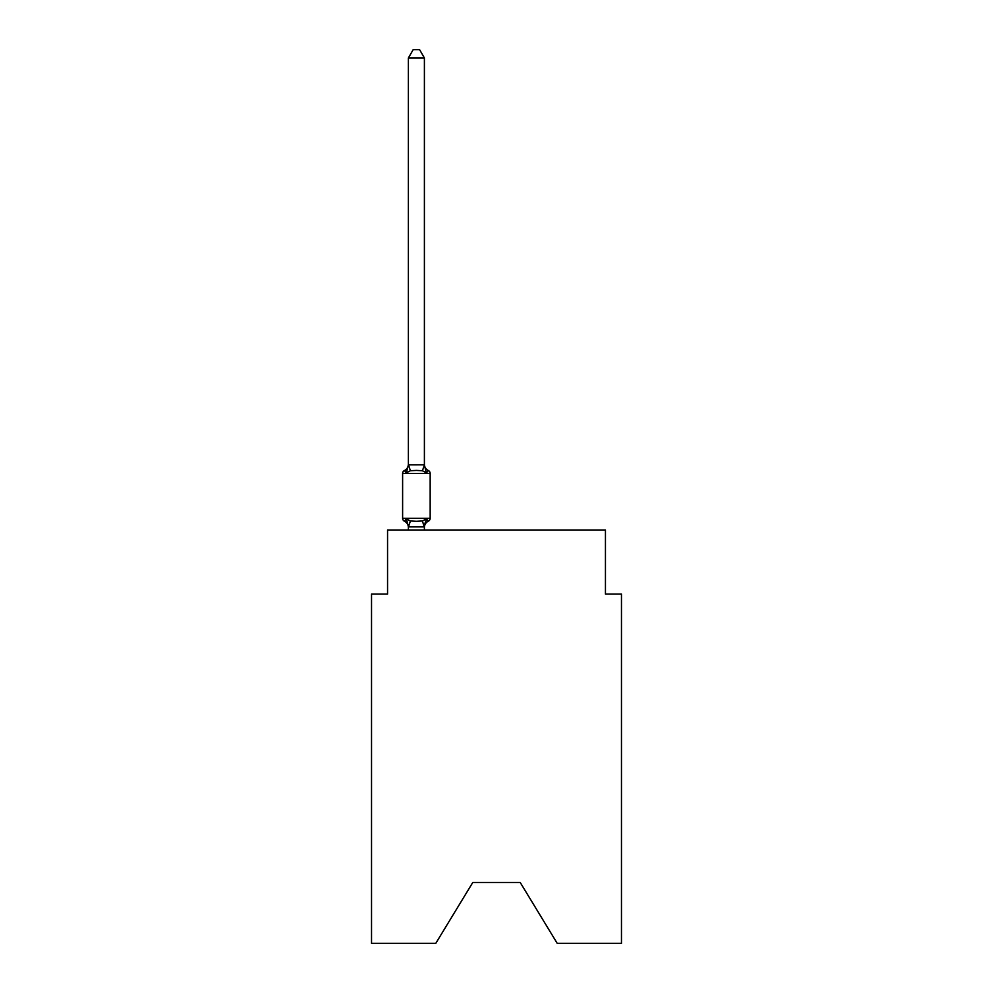 <?xml version="1.0" encoding="UTF-8"?>
<svg xmlns="http://www.w3.org/2000/svg" width="993" height="993" viewBox="0 0 993 993"><rect width="100%" height="100%" fill="white"/><g stroke="black" fill="none" stroke-linecap="round" stroke-linejoin="round"><path stroke-width="1.49" d="M520.208 882.467L557.222 943.35L621.469 943.35L621.469 594.075L605.445 594.075L605.445 529.989L387.555 529.989L387.555 594.075L371.531 594.075L371.531 943.35L435.778 943.35L472.792 882.467L520.208 882.467L472.792 882.467M426.407 518.917L428.368 521.176A3.202 3.202 0 0 0 430.168 518.284L430.168 473.425L430.168 518.284A3.202 3.202 0 0 1 428.368 521.176L426.407 518.917L428.368 521.176L426.407 518.917L428.368 521.176L426.407 518.917L428.368 521.176L426.407 518.917L428.368 521.176L426.407 518.917L428.368 521.176L426.407 518.917L428.368 521.176L426.407 518.917L428.368 521.176L426.407 518.917L428.368 521.176L426.407 518.917L428.368 521.176L426.407 518.917L428.368 521.176L426.407 518.917L428.368 521.176L426.407 518.917L428.368 521.176L426.407 518.917L428.368 521.176L426.407 518.917L428.368 521.176L426.407 518.917L428.368 521.176L426.407 518.917L428.368 521.176L426.407 518.917L428.368 521.176L426.407 518.917L428.368 521.176L426.407 518.917L428.368 521.176L426.407 518.917L428.368 521.176L426.407 518.917L428.368 521.176L426.407 518.917L428.368 521.176L426.407 518.917L428.368 521.176L426.407 518.917L428.368 521.176L426.407 518.917L428.368 521.176L426.407 518.917L428.368 521.176L426.407 518.917L428.368 521.176L426.407 518.917L428.368 521.176L426.407 518.917L424.272 526.898L408.508 526.898L406.373 518.917L404.412 521.176A3.202 3.202 0 0 1 402.612 518.284A3.202 3.202 0 0 0 404.412 521.176A3.202 3.202 0 0 1 402.612 518.284A3.202 3.202 0 0 0 404.412 521.176L406.373 518.917L404.412 521.176A3.202 3.202 0 0 1 402.612 518.284A3.202 3.202 0 0 0 404.412 521.176A3.202 3.202 0 0 1 402.612 518.284A3.202 3.202 0 0 0 404.412 521.176A3.202 3.202 0 0 1 402.612 518.284A3.202 3.202 0 0 0 404.412 521.176A3.202 3.202 0 0 1 402.612 518.284A3.202 3.202 0 0 0 404.412 521.176A3.202 3.202 0 0 1 402.612 518.284A3.202 3.202 0 0 0 404.412 521.176A3.202 3.202 0 0 1 402.612 518.284A3.202 3.202 0 0 0 404.412 521.176A3.202 3.202 0 0 1 402.612 518.284A3.202 3.202 0 0 0 404.412 521.176A3.202 3.202 0 0 1 402.612 518.284A3.202 3.202 0 0 0 404.412 521.176A3.202 3.202 0 0 1 402.612 518.284A3.202 3.202 0 0 0 404.412 521.176A3.202 3.202 0 0 1 402.612 518.284A3.202 3.202 0 0 0 404.412 521.176A3.202 3.202 0 0 1 402.612 518.284A3.202 3.202 0 0 0 404.412 521.176A3.202 3.202 0 0 1 402.612 518.284A3.202 3.202 0 0 0 404.412 521.176A3.202 3.202 0 0 1 402.612 518.284A3.202 3.202 0 0 0 404.412 521.176A3.202 3.202 0 0 1 402.612 518.284A3.202 3.202 0 0 0 404.412 521.176A3.202 3.202 0 0 1 402.612 518.284A3.202 3.202 0 0 0 404.412 521.176A3.202 3.202 0 0 1 402.612 518.284A3.202 3.202 0 0 0 404.412 521.176A3.202 3.202 0 0 1 402.612 518.284A3.202 3.202 0 0 0 404.412 521.176A3.202 3.202 0 0 1 402.612 518.284A3.202 3.202 0 0 0 404.412 521.176A3.202 3.202 0 0 1 402.612 518.284A3.202 3.202 0 0 0 404.412 521.176L406.373 518.917L404.412 521.176A3.202 3.202 0 0 1 402.612 518.284A3.202 3.202 0 0 0 404.412 521.176A3.202 3.202 0 0 1 402.612 518.284A3.202 3.202 0 0 0 404.412 521.176A3.202 3.202 0 0 1 402.612 518.284A3.202 3.202 0 0 0 404.412 521.176A3.202 3.202 0 0 1 402.612 518.284A3.202 3.202 0 0 0 404.412 521.176A3.202 3.202 0 0 1 402.612 518.284A3.202 3.202 0 0 0 404.412 521.176A3.202 3.202 0 0 1 402.612 518.284A3.202 3.202 0 0 0 404.412 521.176A3.202 3.202 0 0 1 402.612 518.284A3.202 3.202 0 0 0 404.412 521.176A3.202 3.202 0 0 1 402.612 518.284A3.202 3.202 0 0 0 404.412 521.176A3.202 3.202 0 0 1 402.612 518.284A3.202 3.202 0 0 0 404.412 521.176A3.202 3.202 0 0 1 402.612 518.284A3.202 3.202 0 0 0 404.412 521.176A3.202 3.202 0 0 1 402.612 518.284A3.202 3.202 0 0 0 404.412 521.176A3.202 3.202 0 0 1 402.612 518.284A3.202 3.202 0 0 0 404.412 521.176A3.202 3.202 0 0 1 402.612 518.284A3.202 3.202 0 0 0 404.412 521.176A3.202 3.202 0 0 1 402.612 518.284A3.202 3.202 0 0 0 404.412 521.176A3.202 3.202 0 0 1 402.612 518.284A3.202 3.202 0 0 0 404.412 521.176A3.202 3.202 0 0 1 402.612 518.284A3.202 3.202 0 0 0 404.412 521.176A3.202 3.202 0 0 1 402.612 518.284A3.202 3.202 0 0 0 404.412 521.176A3.202 3.202 0 0 1 402.612 518.284A3.202 3.202 0 0 0 404.412 521.176A3.202 3.202 0 0 1 402.612 518.284A3.202 3.202 0 0 0 404.412 521.176A3.202 3.202 0 0 1 402.612 518.284A3.202 3.202 0 0 0 404.412 521.176A3.202 3.202 0 0 1 402.612 518.284A3.202 3.202 0 0 0 404.412 521.176A3.202 3.202 0 0 1 402.612 518.284A3.202 3.202 0 0 0 404.412 521.176A3.202 3.202 0 0 1 402.612 518.284A3.202 3.202 0 0 0 404.412 521.176A3.202 3.202 0 0 1 402.612 518.284A3.202 3.202 0 0 0 404.412 521.176A3.202 3.202 0 0 1 402.612 518.284A3.202 3.202 0 0 0 404.412 521.176A3.202 3.202 0 0 1 402.612 518.284A3.202 3.202 0 0 0 404.412 521.176A3.202 3.202 0 0 1 402.612 518.284A3.202 3.202 0 0 0 404.412 521.176A3.202 3.202 0 0 1 402.612 518.284A3.202 3.202 0 0 0 404.412 521.176A3.202 3.202 0 0 1 402.612 518.284A3.202 3.202 0 0 0 404.412 521.176A3.202 3.202 0 0 1 402.612 518.284A3.202 3.202 0 0 0 404.412 521.176A3.202 3.202 0 0 1 402.612 518.284A3.202 3.202 0 0 0 404.412 521.176A3.202 3.202 0 0 1 402.612 518.284A3.202 3.202 0 0 0 404.412 521.176A3.202 3.202 0 0 1 402.612 518.284A3.202 3.202 0 0 0 404.412 521.176A3.202 3.202 0 0 1 402.612 518.284A3.202 3.202 0 0 0 404.412 521.176A3.202 3.202 0 0 1 402.612 518.284A3.202 3.202 0 0 0 404.412 521.176A3.202 3.202 0 0 1 402.612 518.284A3.202 3.202 0 0 0 404.412 521.176L406.373 518.917L404.412 521.176A3.202 3.202 0 0 1 402.612 518.284A3.202 3.202 0 0 0 404.412 521.176L406.373 518.917L404.412 521.176L406.373 518.917L404.412 521.176L406.373 518.917L404.412 521.176L406.373 518.917L404.412 521.176L406.373 518.917L404.412 521.176L406.373 518.917L404.412 521.176L406.373 518.917L404.412 521.176L406.373 518.917L404.412 521.176L406.373 518.917L404.412 521.176L406.373 518.917L404.412 521.176L406.373 518.917L404.412 521.176L406.373 518.917L404.412 521.176L406.373 518.917L404.412 521.176L406.373 518.917L404.412 521.176L406.373 518.917L404.412 521.176L406.373 518.917L404.412 521.176L406.373 518.917L404.412 521.176L406.373 518.917L404.412 521.176L406.373 518.917L404.412 521.176L406.373 518.917L404.412 521.176L406.373 518.917L404.412 521.176L406.373 518.917L404.412 521.176L406.373 518.917L404.412 521.176L406.373 518.917L404.412 521.176L406.373 518.917L404.412 521.176L406.373 518.917L404.412 521.176L406.373 518.917L404.412 521.176L406.373 518.917L410.382 520.977L416.39 521.3L422.397 520.977L426.407 518.917L428.368 521.176A3.202 3.202 0 0 0 430.168 518.284A3.202 3.202 0 0 1 428.368 521.176L427.449 520.729L428.368 521.176A3.202 3.202 0 0 0 430.168 518.284A3.202 3.202 0 0 1 428.368 521.176A3.202 3.202 0 0 0 430.168 518.284A3.202 3.202 0 0 1 428.368 521.176L427.449 520.729L428.368 521.176A3.202 3.202 0 0 0 430.168 518.284A3.202 3.202 0 0 1 428.368 521.176A3.202 3.202 0 0 0 430.168 518.284A3.202 3.202 0 0 1 428.368 521.176L427.449 520.729L428.368 521.176A3.202 3.202 0 0 0 430.168 518.284A3.202 3.202 0 0 1 428.368 521.176A3.202 3.202 0 0 0 430.168 518.284A3.202 3.202 0 0 1 428.368 521.176L427.449 520.729L428.368 521.176A3.202 3.202 0 0 0 430.168 518.284A3.202 3.202 0 0 1 428.368 521.176A3.202 3.202 0 0 0 430.168 518.284A3.202 3.202 0 0 1 428.368 521.176L427.449 520.729L428.368 521.176A3.202 3.202 0 0 0 430.168 518.284A3.202 3.202 0 0 1 428.368 521.176A3.202 3.202 0 0 0 430.168 518.284A3.202 3.202 0 0 1 428.368 521.176L427.449 520.729L428.368 521.176A3.202 3.202 0 0 0 430.168 518.284A3.202 3.202 0 0 1 428.368 521.176A3.202 3.202 0 0 0 430.168 518.284A3.202 3.202 0 0 1 428.368 521.176L427.449 520.729L428.368 521.176A3.202 3.202 0 0 0 430.168 518.284A3.202 3.202 0 0 1 428.368 521.176A3.202 3.202 0 0 0 430.168 518.284A3.202 3.202 0 0 1 428.368 521.176L427.449 520.729L428.368 521.176A3.202 3.202 0 0 0 430.168 518.284A3.202 3.202 0 0 1 428.368 521.176A3.202 3.202 0 0 0 430.168 518.284A3.202 3.202 0 0 1 428.368 521.176L427.449 520.729L428.368 521.176A3.202 3.202 0 0 0 430.168 518.284A3.202 3.202 0 0 1 428.368 521.176A3.202 3.202 0 0 0 430.168 518.284A3.202 3.202 0 0 1 428.368 521.176L427.449 520.729L428.368 521.176A3.202 3.202 0 0 0 430.168 518.284A3.202 3.202 0 0 1 428.368 521.176A3.202 3.202 0 0 0 430.168 518.284A3.202 3.202 0 0 1 428.368 521.176L427.449 520.729L428.368 521.176A3.202 3.202 0 0 0 430.168 518.284A3.202 3.202 0 0 1 428.368 521.176A3.202 3.202 0 0 0 430.168 518.284A3.202 3.202 0 0 1 428.368 521.176L427.449 520.729L428.368 521.176A3.202 3.202 0 0 0 430.168 518.284A3.202 3.202 0 0 1 428.368 521.176A3.202 3.202 0 0 0 430.168 518.284A3.202 3.202 0 0 1 428.368 521.176L427.449 520.729L428.368 521.176A3.202 3.202 0 0 0 430.168 518.284A3.202 3.202 0 0 1 428.368 521.176A3.202 3.202 0 0 0 430.168 518.284A3.202 3.202 0 0 1 428.368 521.176L427.449 520.729L428.368 521.176A3.202 3.202 0 0 0 430.168 518.284A3.202 3.202 0 0 1 428.368 521.176A3.202 3.202 0 0 0 430.168 518.284A3.202 3.202 0 0 1 428.368 521.176L427.449 520.729L428.368 521.176A3.202 3.202 0 0 0 430.168 518.284A3.202 3.202 0 0 1 428.368 521.176A3.202 3.202 0 0 0 430.168 518.284A3.202 3.202 0 0 1 428.368 521.176L427.449 520.729L428.368 521.176A3.202 3.202 0 0 0 430.168 518.284A3.202 3.202 0 0 1 428.368 521.176A3.202 3.202 0 0 0 430.168 518.284A3.202 3.202 0 0 1 428.368 521.176L427.449 520.729L428.368 521.176A3.202 3.202 0 0 0 430.168 518.284A3.202 3.202 0 0 1 428.368 521.176A3.202 3.202 0 0 0 430.168 518.284A3.202 3.202 0 0 1 428.368 521.176L427.449 520.729L428.368 521.176A3.202 3.202 0 0 0 430.168 518.284A3.202 3.202 0 0 1 428.368 521.176A3.202 3.202 0 0 0 430.168 518.284A3.202 3.202 0 0 1 428.368 521.176L427.449 520.729L428.368 521.176A3.202 3.202 0 0 0 430.168 518.284A3.202 3.202 0 0 1 428.368 521.176A3.202 3.202 0 0 0 430.168 518.284A3.202 3.202 0 0 1 428.368 521.176L427.449 520.729L428.368 521.176A3.202 3.202 0 0 0 430.168 518.284A3.202 3.202 0 0 1 428.368 521.176A3.202 3.202 0 0 0 430.168 518.284A3.202 3.202 0 0 1 428.368 521.176L427.449 520.729L428.368 521.176A3.202 3.202 0 0 0 430.168 518.284A3.202 3.202 0 0 1 428.368 521.176A3.202 3.202 0 0 0 430.168 518.284A3.202 3.202 0 0 1 428.368 521.176L427.449 520.729L428.368 521.176A3.202 3.202 0 0 0 430.168 518.284A3.202 3.202 0 0 1 428.368 521.176A3.202 3.202 0 0 0 430.168 518.284A3.202 3.202 0 0 1 428.368 521.176L427.449 520.729L428.368 521.176A3.202 3.202 0 0 0 430.168 518.284A3.202 3.202 0 0 1 428.368 521.176A3.202 3.202 0 0 0 430.168 518.284A3.202 3.202 0 0 1 428.368 521.176L427.449 520.729L428.368 521.176A3.202 3.202 0 0 0 430.168 518.284A3.202 3.202 0 0 1 428.368 521.176A3.202 3.202 0 0 0 430.168 518.284A3.202 3.202 0 0 1 428.368 521.176L427.449 520.729L428.368 521.176A3.202 3.202 0 0 0 430.168 518.284A3.202 3.202 0 0 1 428.368 521.176A3.202 3.202 0 0 0 430.168 518.284A3.202 3.202 0 0 1 428.368 521.176L427.449 520.729L428.368 521.176A3.202 3.202 0 0 0 430.168 518.284A3.202 3.202 0 0 1 428.368 521.176A3.202 3.202 0 0 0 430.168 518.284A3.202 3.202 0 0 1 428.368 521.176L427.449 520.729L428.368 521.176A3.202 3.202 0 0 0 430.168 518.284A3.202 3.202 0 0 1 428.368 521.176A3.202 3.202 0 0 0 430.168 518.284A3.202 3.202 0 0 1 428.368 521.176L427.449 520.729L428.368 521.176A3.202 3.202 0 0 0 430.168 518.284A3.202 3.202 0 0 1 428.368 521.176A3.202 3.202 0 0 0 430.168 518.284A3.202 3.202 0 0 1 428.368 521.176L427.449 520.729M424.396 57.979L408.384 57.979L413.187 49.65L419.592 49.65L424.396 57.979L424.396 465.158L426.407 472.805L428.368 470.545L426.407 472.805L428.368 470.545L426.407 472.805L428.368 470.545L426.407 472.805L428.368 470.545L426.407 472.805L428.368 470.545L426.407 472.805L428.368 470.545L426.407 472.805L428.368 470.545L426.407 472.805L428.368 470.545L426.407 472.805L428.368 470.545L426.407 472.805L428.368 470.545L426.407 472.805L428.368 470.545L426.407 472.805L428.368 470.545L426.407 472.805L428.368 470.545L426.407 472.805L428.368 470.545L426.407 472.805L428.368 470.545L426.407 472.805L428.368 470.545L426.407 472.805L428.368 470.545L426.407 472.805L428.368 470.545L426.407 472.805L428.368 470.545L426.407 472.805L428.368 470.545L426.407 472.805L428.368 470.545L426.407 472.805L428.368 470.545L426.407 472.805L428.368 470.545L426.407 472.805L428.368 470.545L426.407 472.805L428.368 470.545L426.407 472.805L428.368 470.545L426.407 472.805L428.368 470.545L426.407 472.805L428.368 470.545L426.407 472.805L428.368 470.545L426.407 472.805L428.368 470.545L426.407 472.805L428.368 470.545L426.407 472.805L428.368 470.545L426.407 472.805L428.368 470.545L426.407 472.805L428.368 470.545L426.407 472.805L428.368 470.545L426.407 472.805L428.368 470.545L426.407 472.805L428.368 470.545L426.407 472.805L428.368 470.545L426.407 472.805L428.368 470.545L426.407 472.805L428.368 470.545L426.407 472.805L428.368 470.545L426.407 472.805L428.368 470.545L426.407 472.805L428.368 470.545L426.407 472.805L428.368 470.545L426.407 472.805L428.368 470.545L426.407 472.805L428.368 470.545L426.407 472.805L428.368 470.545L426.407 472.805L428.368 470.545L426.407 472.805L428.368 470.545L426.407 472.805L428.368 470.545L426.407 472.805L428.368 470.545L426.407 472.805L428.368 470.545L426.407 472.805L428.368 470.545L426.407 472.805L428.368 470.545L426.407 472.805L428.368 470.545L426.407 472.805L428.368 470.545L426.407 472.805L422.397 470.744L416.39 470.421L410.382 470.744L406.373 472.805L404.412 470.545A3.202 3.202 0 0 0 402.612 473.425A3.202 3.202 0 0 1 404.412 470.545L405.33 470.992L404.412 470.545A3.202 3.202 0 0 0 402.612 473.425A3.202 3.202 0 0 1 404.412 470.545A3.202 3.202 0 0 0 402.612 473.425A3.202 3.202 0 0 1 404.412 470.545L405.33 470.992L404.412 470.545A3.202 3.202 0 0 0 402.612 473.425A3.202 3.202 0 0 1 404.412 470.545A3.202 3.202 0 0 0 402.612 473.425A3.202 3.202 0 0 1 404.412 470.545L405.33 470.992L404.412 470.545A3.202 3.202 0 0 0 402.612 473.425A3.202 3.202 0 0 1 404.412 470.545A3.202 3.202 0 0 0 402.612 473.425A3.202 3.202 0 0 1 404.412 470.545L405.33 470.992L404.412 470.545A3.202 3.202 0 0 0 402.612 473.425A3.202 3.202 0 0 1 404.412 470.545A3.202 3.202 0 0 0 402.612 473.425A3.202 3.202 0 0 1 404.412 470.545L405.33 470.992L404.412 470.545A3.202 3.202 0 0 0 402.612 473.425A3.202 3.202 0 0 1 404.412 470.545A3.202 3.202 0 0 0 402.612 473.425A3.202 3.202 0 0 1 404.412 470.545L405.33 470.992L404.412 470.545A3.202 3.202 0 0 0 402.612 473.425A3.202 3.202 0 0 1 404.412 470.545A3.202 3.202 0 0 0 402.612 473.425A3.202 3.202 0 0 1 404.412 470.545L405.33 470.992L404.412 470.545A3.202 3.202 0 0 0 402.612 473.425A3.202 3.202 0 0 1 404.412 470.545A3.202 3.202 0 0 0 402.612 473.425A3.202 3.202 0 0 1 404.412 470.545L405.33 470.992L404.412 470.545A3.202 3.202 0 0 0 402.612 473.425A3.202 3.202 0 0 1 404.412 470.545A3.202 3.202 0 0 0 402.612 473.425A3.202 3.202 0 0 1 404.412 470.545L405.33 470.992L404.412 470.545A3.202 3.202 0 0 0 402.612 473.425A3.202 3.202 0 0 1 404.412 470.545A3.202 3.202 0 0 0 402.612 473.425A3.202 3.202 0 0 1 404.412 470.545L405.33 470.992L404.412 470.545A3.202 3.202 0 0 0 402.612 473.425A3.202 3.202 0 0 1 404.412 470.545A3.202 3.202 0 0 0 402.612 473.425A3.202 3.202 0 0 1 404.412 470.545L405.33 470.992L404.412 470.545A3.202 3.202 0 0 0 402.612 473.425A3.202 3.202 0 0 1 404.412 470.545A3.202 3.202 0 0 0 402.612 473.425A3.202 3.202 0 0 1 404.412 470.545L405.33 470.992L404.412 470.545A3.202 3.202 0 0 0 402.612 473.425A3.202 3.202 0 0 1 404.412 470.545A3.202 3.202 0 0 0 402.612 473.425A3.202 3.202 0 0 1 404.412 470.545L405.33 470.992L404.412 470.545A3.202 3.202 0 0 0 402.612 473.425A3.202 3.202 0 0 1 404.412 470.545A3.202 3.202 0 0 0 402.612 473.425A3.202 3.202 0 0 1 404.412 470.545L405.33 470.992L404.412 470.545A3.202 3.202 0 0 0 402.612 473.425A3.202 3.202 0 0 1 404.412 470.545A3.202 3.202 0 0 0 402.612 473.425A3.202 3.202 0 0 1 404.412 470.545L405.33 470.992L404.412 470.545A3.202 3.202 0 0 0 402.612 473.425A3.202 3.202 0 0 1 404.412 470.545A3.202 3.202 0 0 0 402.612 473.425A3.202 3.202 0 0 1 404.412 470.545L405.33 470.992L404.412 470.545A3.202 3.202 0 0 0 402.612 473.425A3.202 3.202 0 0 1 404.412 470.545A3.202 3.202 0 0 0 402.612 473.425A3.202 3.202 0 0 1 404.412 470.545L405.33 470.992L404.412 470.545A3.202 3.202 0 0 0 402.612 473.425A3.202 3.202 0 0 1 404.412 470.545A3.202 3.202 0 0 0 402.612 473.425A3.202 3.202 0 0 1 404.412 470.545L405.33 470.992L404.412 470.545A3.202 3.202 0 0 0 402.612 473.425A3.202 3.202 0 0 1 404.412 470.545A3.202 3.202 0 0 0 402.612 473.425A3.202 3.202 0 0 1 404.412 470.545L405.33 470.992L404.412 470.545A3.202 3.202 0 0 0 402.612 473.425A3.202 3.202 0 0 1 404.412 470.545A3.202 3.202 0 0 0 402.612 473.425A3.202 3.202 0 0 1 404.412 470.545L405.33 470.992L404.412 470.545A3.202 3.202 0 0 0 402.612 473.425A3.202 3.202 0 0 1 404.412 470.545A3.202 3.202 0 0 0 402.612 473.425A3.202 3.202 0 0 1 404.412 470.545L405.33 470.992L404.412 470.545A3.202 3.202 0 0 0 402.612 473.425A3.202 3.202 0 0 1 404.412 470.545A3.202 3.202 0 0 0 402.612 473.425A3.202 3.202 0 0 1 404.412 470.545L405.33 470.992L404.412 470.545A3.202 3.202 0 0 0 402.612 473.425A3.202 3.202 0 0 1 404.412 470.545A3.202 3.202 0 0 0 402.612 473.425A3.202 3.202 0 0 1 404.412 470.545L405.33 470.992L404.412 470.545A3.202 3.202 0 0 0 402.612 473.425A3.202 3.202 0 0 1 404.412 470.545A3.202 3.202 0 0 0 402.612 473.425A3.202 3.202 0 0 1 404.412 470.545L405.33 470.992L404.412 470.545A3.202 3.202 0 0 0 402.612 473.425A3.202 3.202 0 0 1 404.412 470.545A3.202 3.202 0 0 0 402.612 473.425A3.202 3.202 0 0 1 404.412 470.545L405.33 470.992L404.412 470.545A3.202 3.202 0 0 0 402.612 473.425A3.202 3.202 0 0 1 404.412 470.545A3.202 3.202 0 0 0 402.612 473.425A3.202 3.202 0 0 1 404.412 470.545L405.33 470.992L404.412 470.545A3.202 3.202 0 0 0 402.612 473.425A3.202 3.202 0 0 1 404.412 470.545A3.202 3.202 0 0 0 402.612 473.425A3.202 3.202 0 0 1 404.412 470.545L405.33 470.992L404.412 470.545A3.202 3.202 0 0 0 402.612 473.425A3.202 3.202 0 0 1 404.412 470.545A3.202 3.202 0 0 0 402.612 473.425A3.202 3.202 0 0 1 404.412 470.545L405.33 470.992L404.412 470.545A3.202 3.202 0 0 0 402.612 473.425A3.202 3.202 0 0 1 404.412 470.545A3.202 3.202 0 0 0 402.612 473.425A3.202 3.202 0 0 1 404.412 470.545L405.33 470.992M424.396 465.158L422.397 470.744M424.396 526.563L425.153 522.79L424.396 526.563M404.412 470.545L406.373 472.805L404.412 470.545A3.202 3.202 0 0 0 402.612 473.425A3.202 3.202 0 0 1 404.412 470.545L406.373 472.805L404.412 470.545A7.05 7.05 0 0 0 408.384 464.203M408.384 527.506L408.384 526.563L408.384 527.506A7.05 7.05 0 0 0 404.412 521.176M424.396 464.203A7.05 7.05 0 0 0 428.368 470.545L426.407 472.805L428.368 470.545A3.202 3.202 0 0 1 430.168 473.425L402.612 473.425L402.612 518.284L430.168 518.284M408.384 57.979L408.384 464.861L424.272 464.823M406.373 472.805L408.384 464.861M424.396 529.989L424.396 526.849M408.384 529.989L408.384 526.849M428.368 521.176A7.05 7.05 0 0 0 424.396 527.506M410.382 520.977L408.508 526.898M422.397 520.977L424.272 526.898M408.508 464.823L410.382 470.744"/></g></svg>
